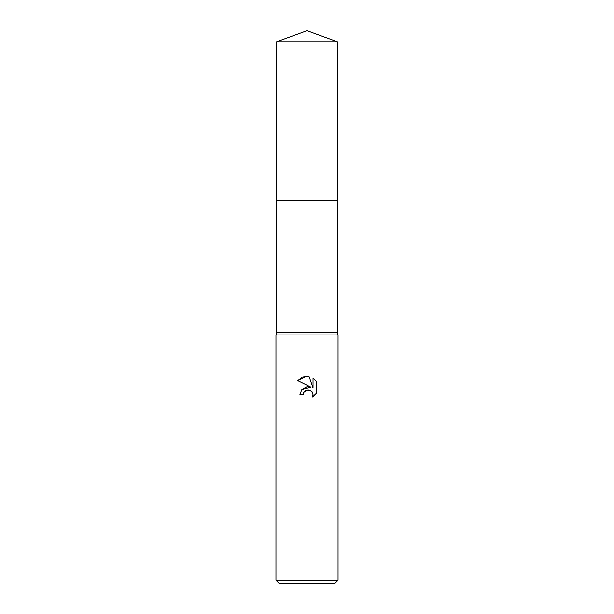 <?xml version="1.0" encoding="UTF-8"?>
<svg xmlns="http://www.w3.org/2000/svg" width="614" height="614" viewBox="0 0 614 614"><rect width="100%" height="100%" fill="white"/><g stroke="black" fill="none" stroke-linecap="round" stroke-linejoin="round"><path stroke-width="0.92" d="M276.576 41.775L337.424 41.775L307 30.7L276.576 41.775L276.569 200.824L337.424 200.824L337.424 332.458L338.045 334.937L338.045 580.199L275.955 580.199L279.063 583.3L334.937 583.3L338.045 580.199M337.424 41.775L337.431 200.824L276.569 200.824L276.576 332.458L337.424 332.458M276.576 332.458L275.955 334.937L338.045 334.937M307 389.974L303.646 392.592L303.124 394.84L299.862 394.84L301.881 389.399L307 386.682L310.953 387.165L297.775 380.665L307 376.121L309.003 376.336L313.025 387.925L313.025 378.001L316.225 381.233L316.225 393.474L312.518 397.028L313.04 394.81L312.664 392.914L309.978 390.228L307 389.974L308.788 389.905M303.124 394.84L303.454 393.029M312.089 391.901L313.04 394.81L312.518 397.028L316.225 393.474M310.953 387.165L301.85 389.445M303.646 392.592L305.665 390.481M306.186 390.228L306.877 390.005M316.225 381.233L313.025 378.001M309.003 376.336L302.733 376.881L297.775 380.665M275.955 334.937L275.955 580.199"/></g></svg>
